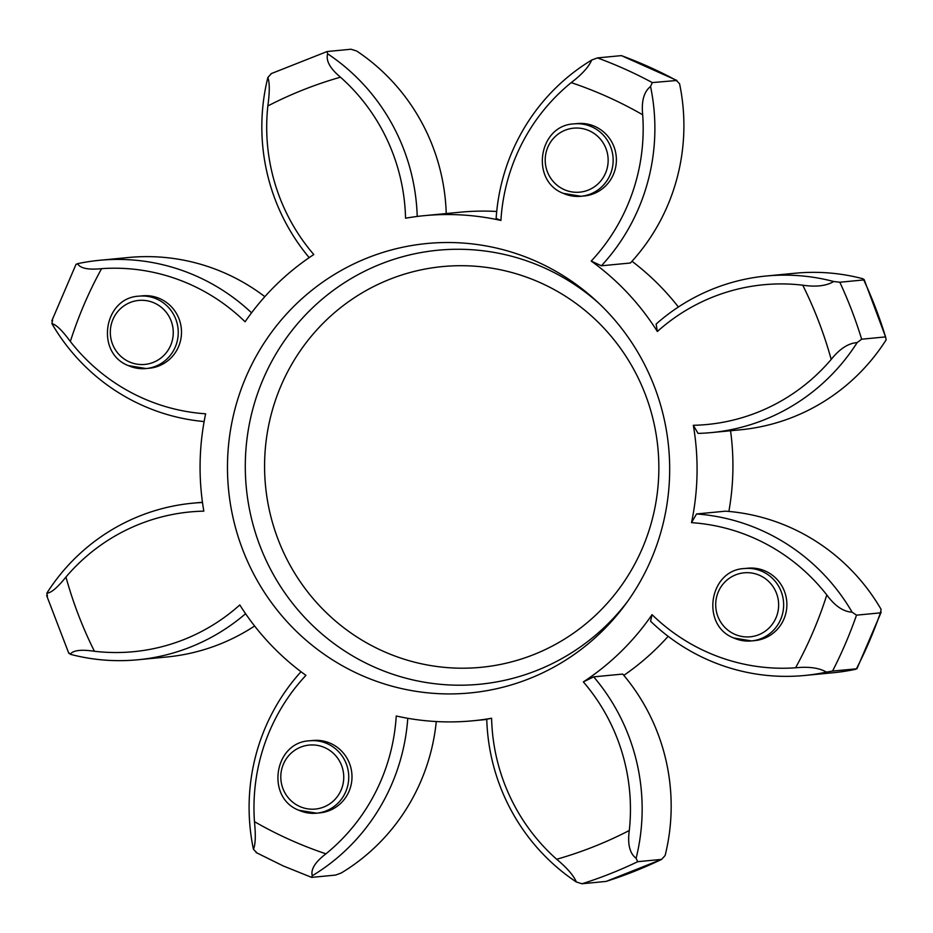 <?xml version="1.0" encoding="UTF-8"?>
<svg xmlns="http://www.w3.org/2000/svg" width="933" height="933" viewBox="0 0 933 933"><rect width="100%" height="100%" fill="white"/><g stroke="black" fill="none" stroke-linecap="round" stroke-linejoin="round"><path stroke-width="1.4" d="M574.052 123.879C538.574 125.209 529.932 180.64 563.205 193.329L581.014 196.28L584.256 195.965A36.364 35.617 -95.5 0 0 615.955 165.596A36.364 35.617 -95.5 0 0 595.032 126.503A36.364 35.617 -95.5 0 0 577.294 123.564L574.052 123.879A36.364 35.617 84.5 0 1 591.79 126.818A36.364 35.617 84.5 0 1 612.713 165.911A36.364 35.617 84.5 0 1 581.014 196.28A36.364 35.617 84.5 0 1 563.275 193.341M139.157 296.146C103.68 297.475 95.038 352.896 128.299 365.596L146.119 368.547L149.362 368.232A36.364 35.617 -95.5 0 0 181.06 337.863A36.364 35.617 -95.5 0 0 160.138 298.77A36.364 35.617 -95.5 0 0 142.399 295.831L139.157 296.146A36.364 35.617 84.5 0 1 156.896 299.085A36.364 35.617 84.5 0 1 177.818 338.166A36.364 35.617 84.5 0 1 146.119 368.547A36.364 35.617 84.5 0 1 128.381 365.608M309.651 740.79C274.162 742.12 265.532 797.552 298.793 810.241L316.602 813.191L319.856 812.876A36.364 35.617 -95.5 0 0 351.554 782.507A36.364 35.617 -95.5 0 0 330.632 743.414A36.364 35.617 -95.5 0 0 312.893 740.475L309.651 740.79A36.364 35.617 84.5 0 1 327.378 743.729A36.364 35.617 84.5 0 1 348.312 782.822A36.364 35.617 84.5 0 1 316.602 813.191A36.364 35.617 84.5 0 1 298.875 810.252M744.546 568.524C709.068 569.865 700.426 625.285 733.688 637.974L751.508 640.924L754.75 640.621A36.364 35.617 -95.5 0 0 786.449 610.24A36.364 35.617 -95.5 0 0 765.526 571.148A36.364 35.617 -95.5 0 0 747.788 568.209L744.546 568.524A36.364 35.617 84.5 0 1 762.284 571.462A36.364 35.617 84.5 0 1 783.207 610.555A36.364 35.617 84.5 0 1 751.508 640.924A36.364 35.617 84.5 0 1 733.77 637.985M360.08 674.699A225.751 221.063 84.5 0 1 245.95 377.06A225.751 221.063 84.5 0 1 537.07 261.741A225.751 221.063 84.5 0 1 595.965 300.578A225.751 221.063 84.5 0 1 625.192 604.724A225.751 221.063 84.5 0 1 360.08 674.699M852.097 612.165C843.327 611.71 834.895 605.972 826.801 594.962A192.198 188.209 -95.5 0 0 755.135 538.586A192.198 188.209 -95.5 0 0 691.505 522.643L696.543 513.955A200.653 196.49 84.5 0 1 761.864 530.527A200.653 196.49 84.5 0 1 852.097 612.165L856.506 615.162A435.571 426.521 84.5 0 1 832.551 671.06L826.405 672.11A200.653 196.49 84.5 0 1 804.538 675.492A200.653 196.49 84.5 0 1 706.678 659.281A200.653 196.49 84.5 0 1 650.569 621.215L652.062 614.66A253.729 248.458 84.5 0 1 583.347 681.906L593.703 676.857A200.653 196.49 84.5 0 1 636.108 858.313L637.729 861.684A435.571 426.521 84.5 0 1 582.005 883.761L576.337 881.988A200.653 196.49 84.5 0 1 486.758 719.215L491.598 718.247A253.729 248.458 84.5 0 1 472.856 720.789A253.729 248.458 84.5 0 1 396.233 715.996A192.198 188.209 -95.5 0 1 325.932 853.823C315.179 862.045 310.619 869.358 312.263 875.76L311.645 877.382L335.553 875.084L341.28 872.973A200.653 196.49 -95.5 0 0 436.282 721.536M309.185 257.636A200.653 196.49 84.5 0 1 267.876 77.474C269.73 82.862 269.73 92.344 267.853 105.954A192.198 188.209 -95.5 0 0 313.803 254.546A253.729 248.458 84.5 0 0 245.087 321.78A192.198 188.209 -95.5 0 0 190.565 284.577A192.198 188.209 -95.5 0 0 101.569 268.657C88.18 269.999 80.191 268.342 77.579 263.677A200.653 196.49 84.5 0 1 99.434 260.307A200.653 196.49 84.5 0 1 197.295 276.506A200.653 196.49 84.5 0 1 251.56 312.812M204.129 421.564A200.653 196.49 84.5 0 1 142.119 405.26A200.653 196.49 84.5 0 1 51.886 323.623L52.598 320.136M245.577 613.716A200.653 196.49 84.5 0 1 137.839 659.771A200.653 196.49 84.5 0 1 70.267 654.29C73.031 650.301 81.078 649.298 94.408 651.269A192.198 188.209 -95.5 0 0 239.793 604.946A253.729 248.458 84.5 0 0 305.931 675.364A192.198 188.209 -95.5 0 0 254.464 821.658C255.829 835.327 255.49 844.54 253.438 849.287A200.653 196.49 84.5 0 1 301.009 671.725M256.797 852.704L253.438 849.287M601.388 265.788L630.416 263.001A200.653 196.49 -95.5 0 0 679.562 83.713L676.203 80.296A435.571 426.521 -95.5 0 0 649.193 66.966A435.571 426.521 -95.5 0 0 621.355 55.618L597.447 57.916A435.571 426.521 84.5 0 1 625.297 69.264A435.571 426.521 84.5 0 1 652.295 82.594L650.546 86.501A200.653 196.49 84.5 0 1 601.388 265.788L591.219 261.077A253.729 248.458 84.5 0 1 657.357 331.495L656.121 324.066A200.653 196.49 84.5 0 1 766.145 276.016A200.653 196.49 84.5 0 1 833.705 281.509L839.817 282.233A435.571 426.521 84.5 0 1 861.66 339.204L857.135 342.609A200.653 196.49 84.5 0 1 711.401 432.585A200.653 196.49 84.5 0 1 698.047 433.402L693.324 425.296A253.729 248.458 84.5 0 1 691.505 522.643M730.551 430.743A253.729 248.458 84.5 0 1 728.871 511.436M668.156 636.329A253.729 248.458 84.5 0 1 623.815 675.364M446.231 213.552A200.653 196.49 -95.5 0 0 356.663 51.012L350.995 49.239L327.098 51.537L327.635 53.811C325.757 60.68 330.025 68.471 340.463 77.194A192.198 188.209 -95.5 0 1 405.552 218.205A253.729 248.458 84.5 0 1 424.293 215.663L460.144 212.211A253.729 248.458 84.5 0 1 496.718 211.464M631.991 261.275A253.729 248.458 84.5 0 1 678.396 307.004M693.324 425.296A192.198 188.209 -95.5 0 0 831.198 359.427C839.688 348.814 848.342 343.204 857.135 342.609M833.705 281.509C826.393 285.93 816.072 287.154 802.742 285.183A192.198 188.209 -95.5 0 0 657.357 331.495M591.219 261.077A192.198 188.209 -95.5 0 0 642.685 114.782C641.309 101.126 643.933 91.691 650.546 86.501M591.72 60.027C588.805 66.873 581.97 74.407 571.218 82.629A192.198 188.209 -95.5 0 0 500.916 220.445L496.134 218.427A200.653 196.49 84.5 0 1 591.72 60.027L597.447 57.916M424.293 215.663A253.729 248.458 84.5 0 1 500.916 220.445M51.886 323.623C56.097 324.521 62.254 330.48 70.348 341.49A192.198 188.209 -95.5 0 0 205.645 413.809A253.729 248.458 84.5 0 0 203.826 511.144A192.198 188.209 -95.5 0 0 65.951 577.026C57.449 587.638 51.082 593.026 46.837 593.178A200.653 196.49 84.5 0 1 192.571 503.202A200.653 196.49 84.5 0 1 202.484 502.514M491.598 718.247A192.198 188.209 -95.5 0 0 556.686 859.258C567.112 867.97 573.667 875.551 576.337 881.988M636.108 858.313C629.693 853.368 627.419 844.097 629.297 830.498A192.198 188.209 -95.5 0 0 583.347 681.906M652.062 614.66A192.198 188.209 -95.5 0 0 795.581 667.795C808.958 666.454 819.232 667.888 826.405 672.11M711.401 432.585L740.429 429.798A200.653 196.49 -95.5 0 0 886.163 339.822L885.569 336.906L861.66 339.204M766.145 276.016L795.161 273.229A200.653 196.49 -95.5 0 1 862.733 278.71L864.18 279.632L885.569 336.906A435.571 426.521 -95.5 0 0 863.725 279.935L839.817 282.233M621.355 55.618L676.926 80.471L652.295 82.594M327.098 51.537L270.932 73.742M267.876 77.474L271.375 73.614M76.553 264.237L77.579 263.677M47.431 596.094L46.837 593.178M70.267 654.29L69.275 653.065M256.074 852.529L283.259 865.952L311.645 877.382M605.902 881.463A435.571 426.521 -95.5 0 0 661.625 859.386L606.123 881.417L582.005 883.761M593.703 676.857L622.719 674.069A200.653 196.49 -95.5 0 1 665.124 855.526L661.625 859.386L637.729 861.684M804.538 675.492L833.566 672.693A200.653 196.49 -95.5 0 0 855.421 669.323L856.447 668.763A435.571 426.521 -95.5 0 0 880.402 612.864L856.506 615.162M696.543 513.955L725.559 511.167A200.653 196.49 -95.5 0 1 881.114 609.377L880.402 612.864L881.184 612.176L856.926 668.786L832.551 671.06M407.779 718.293A200.653 196.49 84.5 0 1 312.263 875.76M137.839 659.771L166.855 656.984A200.653 196.49 -95.5 0 0 254.604 625.996M264.844 296.671A200.653 196.49 -95.5 0 0 128.462 257.508L99.434 260.307M327.635 53.811A200.653 196.49 84.5 0 1 417.214 216.444M129.186 361.817A32.142 31.465 -95.5 0 0 170.634 345.408A32.142 31.465 -95.5 0 0 154.388 303.027A32.142 31.465 -95.5 0 0 112.94 319.448A32.142 31.465 -95.5 0 0 129.186 361.817M564.08 189.562A32.142 31.465 -95.5 0 0 605.529 173.141A32.142 31.465 -95.5 0 0 589.283 130.772A32.142 31.465 -95.5 0 0 547.834 147.181A32.142 31.465 -95.5 0 0 564.08 189.562M299.68 806.462A32.142 31.465 -95.5 0 0 341.116 790.053A32.142 31.465 -95.5 0 0 324.871 747.671A32.142 31.465 -95.5 0 0 283.422 764.092A32.142 31.465 -95.5 0 0 299.68 806.462M734.574 634.207A32.142 31.465 -95.5 0 0 776.011 617.786A32.142 31.465 -95.5 0 0 759.765 575.416A32.142 31.465 -95.5 0 0 718.328 591.825A32.142 31.465 -95.5 0 0 734.574 634.207M627.291 601.843A218.007 213.482 84.5 0 1 373.363 666.64A218.007 213.482 84.5 0 1 263.141 379.195A218.007 213.482 84.5 0 1 544.277 267.841A218.007 213.482 84.5 0 1 598.566 303.003M540.627 282.851A201.295 197.108 -95.5 0 0 281.055 385.667A201.295 197.108 -95.5 0 0 382.81 651.059A201.295 197.108 -95.5 0 0 642.382 548.242A201.295 197.108 -95.5 0 0 540.627 282.851M254.464 821.658A405.96 397.528 -95.5 0 0 289.428 839.525A405.96 397.528 -95.5 0 0 325.932 853.823M795.581 667.795A405.96 397.528 -95.5 0 0 826.801 594.962M831.198 359.427A405.96 397.528 -95.5 0 0 802.742 285.183M642.685 114.782A405.96 397.528 -95.5 0 0 571.218 82.629M340.463 77.194A405.96 397.528 -95.5 0 0 267.853 105.954M101.569 268.657A405.96 397.528 -95.5 0 0 70.348 341.49M65.951 577.026A405.96 397.528 -95.5 0 0 94.408 651.269M556.686 859.258A405.96 397.528 -95.5 0 0 629.297 830.498M76.074 264.214L51.816 320.824M46.65 595.546L68.82 653.368M486.769 719.448L472.856 720.789M202.449 502.257L192.571 503.202"/></g></svg>

